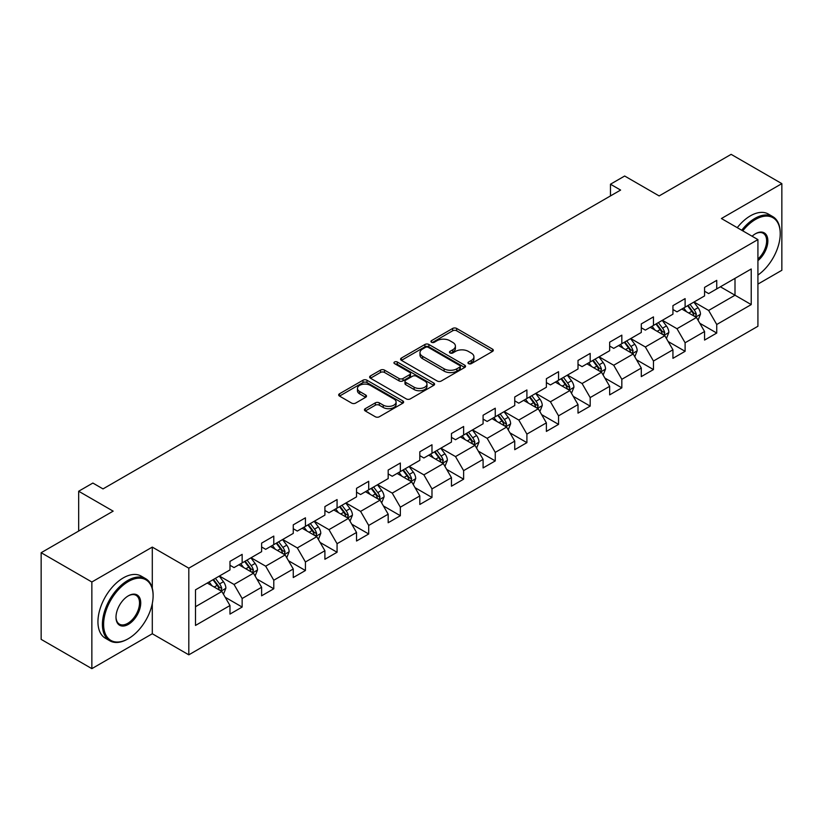 <?xml version="1.0" encoding="UTF-8"?>
<svg xmlns="http://www.w3.org/2000/svg" width="823" height="823" viewBox="0 0 823 823"><rect width="100%" height="100%" fill="white"/><g stroke="black" fill="none" stroke-linecap="round" stroke-linejoin="round"><path stroke-width="1.23" d="M468.554 363.643A1.975 1.142 0 0 0 471.332 363.643L492.493 351.431A2.819 1.625 0 0 0 493.316 350.279A2.819 1.625 0 0 0 492.493 349.127L456.652 328.439A2.819 1.625 0 0 0 452.671 328.439L431.519 340.65A1.975 1.142 0 0 0 430.943 341.452A1.975 1.142 0 0 0 431.519 342.265A1.975 1.142 0 0 0 434.307 342.265L437.044 340.681A9.012 5.205 0 0 1 449.79 340.681L452.773 342.409A9.012 5.205 0 0 1 455.407 346.082A9.012 5.205 0 0 1 452.773 349.765L450.037 351.339A1.975 1.142 0 0 0 449.461 352.151A1.975 1.142 0 0 0 450.037 352.954A1.975 1.142 0 0 0 452.825 352.954L455.561 351.37A9.012 5.205 0 0 1 468.297 351.37L471.291 353.098A9.012 5.205 0 0 1 473.925 356.771A9.012 5.205 0 0 1 471.291 360.453L468.554 362.027A1.975 1.142 0 0 0 467.968 362.84A1.975 1.142 0 0 0 468.554 363.643L468.554 362.027M365.278 408.671A2.819 1.625 0 0 0 364.455 409.813A2.819 1.625 0 0 0 365.278 410.965L375.329 416.767A2.819 1.625 0 0 0 379.31 416.767L402.807 403.208A2.819 1.625 0 0 0 403.63 402.056A2.819 1.625 0 0 0 402.807 400.914L366.965 380.216A2.819 1.625 0 0 0 362.984 380.216L339.498 393.785A2.819 1.625 0 0 0 338.675 394.937A2.819 1.625 0 0 0 339.498 396.079L351.637 403.095A2.819 1.625 0 0 0 355.618 403.095L365.669 397.293A2.819 1.625 0 0 0 366.502 396.141A2.819 1.625 0 0 0 365.669 394.989L359.651 391.511A7.53 4.352 0 0 1 357.449 388.435A7.53 4.352 0 0 1 362.099 384.423A7.53 4.352 0 0 1 370.299 385.359L393.898 398.98A7.53 4.352 0 0 1 396.1 402.056A7.53 4.352 0 0 1 391.45 406.078A7.53 4.352 0 0 1 383.24 405.132L379.31 402.859A2.819 1.625 0 0 0 375.329 402.859L365.278 408.671L365.278 410.965M757.921 284.1L781.85 270.283L781.85 183.632L731.143 154.354L659.141 195.925L624.667 176.019L610.471 184.218L620.604 190.072L103.009 488.903L92.865 483.05L78.669 491.238L78.669 531.051M152.296 588.229L152.296 547.1L91.857 581.995L41.15 552.717L113.152 511.145L78.669 491.238M152.296 547.1L188.806 568.179L757.921 239.596L757.921 326.258L188.806 654.83L188.806 568.179M781.85 183.632L721.411 218.527L757.921 239.596M437.239 381.028A2.819 1.625 0 0 0 441.221 381.028L464.717 367.459A2.819 1.625 0 0 0 465.54 366.317A2.819 1.625 0 0 0 464.717 365.165L428.886 344.477A2.819 1.625 0 0 0 424.905 344.477L401.408 358.036A2.819 1.625 0 0 0 400.585 359.188A2.819 1.625 0 0 0 401.408 360.34L437.239 381.028M395.328 364.064A1.975 1.142 0 0 1 397.324 364.342L397.324 362.007L433.762 383.034A2.819 1.625 0 0 1 434.585 384.187A2.819 1.625 0 0 1 433.762 385.339L410.266 398.898A2.819 1.625 0 0 1 406.284 398.898L370.453 378.21L370.453 375.905A2.819 1.625 0 0 0 369.63 377.057A2.819 1.625 0 0 0 370.453 378.21M370.453 375.905L380.504 370.103A2.819 1.625 0 0 1 384.485 370.103L399.021 378.498A2.819 1.625 0 0 0 403.003 378.498L409.669 374.65A2.819 1.625 0 0 0 410.492 373.498A2.819 1.625 0 0 0 409.669 372.346L394.536 363.612A1.975 1.142 0 0 1 393.96 362.809A1.975 1.142 0 0 1 395.184 361.76A1.975 1.142 0 0 1 397.324 362.007M91.857 581.995L91.857 668.646L41.15 639.368L41.15 552.717M225.214 597.272L242.147 607.055L242.147 598.506L261.611 587.262L261.611 595.811L273.781 588.784L273.781 580.236L293.255 568.991L293.255 577.54L305.426 570.514L305.426 561.975L324.9 550.731L324.9 559.28L337.07 552.254L337.07 543.705L356.534 532.46L356.534 541.009L368.704 533.983L368.704 525.434L388.178 514.19L388.178 522.739L400.348 515.712L400.348 507.174L419.812 495.93L419.812 504.478L431.982 497.452L431.982 488.903L451.457 477.659L451.457 486.208L463.627 479.181L463.627 470.633L483.091 459.388L483.091 467.937L495.261 460.911L495.261 452.372L514.735 441.128L514.735 449.677L526.905 442.651L526.905 434.102L546.379 422.857L546.379 431.406L558.55 424.38L558.55 415.831L578.013 404.587L578.013 413.136L590.184 406.109L590.184 397.571L609.658 386.326L609.658 394.875L621.828 387.849L621.828 379.3L641.292 368.056L641.292 376.605L653.462 369.578L653.462 361.03L672.936 349.785L672.936 358.334L685.106 351.308L685.106 342.769L704.57 331.525L704.57 340.074L716.74 333.048L716.74 324.499L751.224 304.592L751.224 268.987L735.001 278.359L735.001 295.22L751.224 304.592M242.147 607.055L229.977 614.081L229.977 605.533L195.493 625.439L195.493 589.834L229.977 569.928L229.977 561.389L242.147 554.363L242.147 562.911L261.611 551.667L261.611 543.118L273.781 536.092L273.781 544.641L293.255 533.397L293.255 524.848L305.426 517.821L305.426 526.37L324.9 515.126L324.9 506.587L337.07 499.561L337.07 508.11L356.534 496.866L356.534 488.317L368.704 481.29L368.704 489.839L388.178 478.595L388.178 470.046L400.348 463.02L400.348 471.569L419.812 460.324L419.812 451.786L431.982 444.759L431.982 453.308L451.457 442.064L451.457 433.515L463.627 426.489L463.627 435.038L483.091 423.794L483.091 415.245L495.261 408.218L495.261 416.767L514.735 405.523L514.735 396.984L526.905 389.958L526.905 398.507L546.379 387.263L546.379 378.714L558.55 371.687L558.55 380.236L578.013 368.992L578.013 360.443L590.184 353.417L590.184 361.966L609.658 350.721L609.658 342.183L621.828 335.156L621.828 343.705L641.292 332.461L641.292 323.912L653.462 316.886L653.462 325.435L672.936 314.191L672.936 305.642L685.106 298.615L685.106 307.164L704.57 295.92L704.57 287.381L716.74 280.355L716.74 288.904L751.224 268.987M238.896 564.784L253.505 573.209L234.03 584.453L219.432 576.018M229.977 565.247L234.03 567.592L242.147 562.911M234.03 584.453L242.147 598.506M253.505 573.209L261.611 587.262M270.541 546.513L285.139 554.949L265.675 566.183L251.066 557.757M261.611 546.986L265.675 549.322L273.781 544.641M265.675 566.183L273.781 580.236M285.139 554.949L293.255 568.991M302.175 528.243L316.783 536.678L297.309 547.923L282.711 539.487M293.255 528.716L297.309 531.061L305.426 526.37M297.309 547.923L305.426 561.975M316.783 536.678L324.9 550.731M333.819 509.982L348.427 518.408L328.953 529.652L314.345 521.216M324.9 510.445L328.953 512.791L337.07 508.11M328.953 529.652L337.07 543.705M348.427 518.408L356.534 532.46M365.463 491.712L380.061 500.147L360.587 511.381L345.989 502.956M356.534 492.185L360.587 494.52L368.704 489.839M360.587 511.381L368.704 525.434M380.061 500.147L388.178 514.19M397.098 473.441L411.706 481.877L392.232 493.121L377.634 484.685M388.178 473.914L392.232 476.26L400.348 471.569M392.232 493.121L400.348 507.174M411.706 481.877L419.812 495.93M428.742 455.181L443.34 463.606L423.876 474.85L409.268 466.415M419.812 455.644L423.876 457.989L431.982 453.308M423.876 474.85L431.982 488.903M443.34 463.606L451.457 477.659M460.376 436.91L474.984 445.346L455.51 456.58L440.912 448.154M451.457 437.383L455.51 439.719L463.627 435.038M455.51 456.58L463.627 470.633M474.984 445.346L483.091 459.388M492.02 418.64L506.618 427.075L487.154 438.32L472.546 429.884M483.091 419.113L487.154 421.448L495.261 416.767M487.154 438.32L495.261 452.372M506.618 427.075L514.735 441.128M523.654 400.379L538.263 408.805L518.788 420.049L504.19 411.613M514.735 400.842L518.788 403.188L526.905 398.507M518.788 420.049L526.905 434.102M538.263 408.805L546.379 422.857M555.299 382.109L569.907 390.544L550.433 401.778L535.824 393.353M546.379 382.582L550.433 384.917L558.55 380.236M550.433 401.778L558.55 415.831M569.907 390.544L578.013 404.587M586.943 363.838L601.541 372.274L582.077 383.518L567.469 375.082M578.013 364.311L582.077 366.647L590.184 361.966M582.077 383.518L590.184 397.571M601.541 372.274L609.658 386.326M618.577 345.578L633.185 354.003L613.711 365.247L599.113 356.812M609.658 346.041L613.711 348.386L621.828 343.705M613.711 365.247L621.828 379.3M633.185 354.003L641.292 368.056M650.221 327.307L664.819 335.743L645.355 346.977L630.747 338.551M641.292 327.78L645.355 330.116L653.462 325.435M645.355 346.977L653.462 361.03M664.819 335.743L672.936 349.785M681.856 309.036L696.464 317.472L676.99 328.716L662.392 320.281M672.936 309.51L676.99 311.845L685.106 307.164M676.99 328.716L685.106 342.769M696.464 317.472L704.57 331.525M720.392 286.795L735.001 295.22L708.634 310.446L694.026 302.01M704.57 291.239L708.634 293.585L716.74 288.904M708.634 310.446L716.74 324.499M91.857 668.646L152.296 633.751L188.806 654.83M610.471 184.218L610.471 195.925M195.493 606.705L221.86 591.48L207.262 583.044M221.86 591.48L229.977 605.533M699.807 323.264L716.74 333.048M668.173 341.535L685.106 351.308M636.529 359.805L653.462 369.578M604.884 378.066L621.828 387.849M573.25 396.336L590.184 406.109M541.606 414.607L558.55 424.38M509.972 432.867L526.905 442.651M478.328 451.138L495.261 460.911M446.694 469.408L463.627 479.181M415.049 487.669L431.982 497.452M383.405 505.939L400.348 515.712M351.771 524.21L368.704 533.983M320.126 542.47L337.07 552.254M288.492 560.741L305.426 570.514M256.848 579.011L273.781 588.784M152.296 633.751L152.296 603.537M469.336 363.92L471.291 362.789A9.012 5.205 0 0 0 473.925 359.116L473.925 356.771M455.407 346.082L455.407 348.427A9.012 5.205 0 0 1 452.773 352.1L450.819 353.232M492.452 351.452L456.652 330.784A2.819 1.625 0 0 0 452.671 330.784L432.312 342.543M464.676 367.48L428.886 346.812A2.819 1.625 0 0 0 424.905 346.812L401.449 360.361M459.738 367.12A1.975 1.142 0 0 0 460.314 366.317A1.975 1.142 0 0 0 459.738 365.505L428.289 347.347A1.975 1.142 0 0 0 425.501 347.347L422.611 349.014A9.012 5.205 0 0 0 419.977 352.697A9.012 5.205 0 0 0 422.611 356.369L444.111 368.786A9.012 5.205 0 0 0 456.858 368.786L459.738 367.12L459.738 369.455A1.975 1.142 0 0 0 460.314 368.653L460.314 366.317M419.977 352.697L419.977 355.032A9.012 5.205 0 0 0 422.611 358.715L422.611 356.369M459.738 369.455L456.858 371.122A9.012 5.205 0 0 1 444.111 371.122L422.611 358.715M370.494 378.23L380.504 372.449L380.504 370.103M410.492 373.498L410.492 375.844A2.819 1.625 0 0 1 409.669 376.985L403.003 380.843A2.819 1.625 0 0 1 399.021 380.843L384.485 372.449A2.819 1.625 0 0 0 380.504 372.449M397.324 364.342L433.721 385.359M414.103 387.201A7.53 4.352 0 0 0 422.312 388.147A7.53 4.352 0 0 0 426.962 384.125A7.53 4.352 0 0 0 424.75 381.049L416.438 376.255A2.819 1.625 0 0 0 412.457 376.255L405.79 380.103A2.819 1.625 0 0 0 404.967 381.255A2.819 1.625 0 0 0 405.79 382.407L414.103 387.201L414.103 389.546A7.53 4.352 0 0 0 422.312 390.483A7.53 4.352 0 0 0 426.962 386.471L426.962 384.125M404.967 381.255L404.967 383.6A2.819 1.625 0 0 0 405.79 384.742L405.79 382.407M414.103 389.546L405.79 384.742M396.1 402.056L396.1 404.402A7.53 4.352 0 0 1 391.45 408.414A7.53 4.352 0 0 1 383.24 407.478L379.31 405.204A2.819 1.625 0 0 0 375.329 405.204L365.309 410.986M357.449 388.435L357.449 390.781A7.53 4.352 0 0 0 359.651 393.857L359.651 391.511M365.638 397.314L359.651 393.857M402.766 403.229L366.965 382.561A2.819 1.625 0 0 0 362.984 382.561L339.529 396.1M698.069 320.25L700.476 314.17A7.602 4.393 -120 0 0 698.048 307.699L693.861 302.113M686.567 311.763L683.728 307.967M695.291 316.793L696.371 314.489A7.602 4.393 -120 0 0 694.201 309.921L690.013 304.335M688.11 305.436L692.75 311.629A3.868 2.232 60 0 1 693.46 312.812L696.371 314.489M687.575 305.734L691.762 311.331A7.602 4.393 60 0 1 693.943 315.898M757.921 275.057A34.998 20.205 120 0 0 780.225 233.742A34.998 20.205 120 0 0 755.483 219.463A34.998 20.205 120 0 0 742.768 230.862M741.718 230.245A35.852 20.698 -60 0 1 754.876 218.404A35.852 20.698 -60 0 1 772.797 216.634A35.852 20.698 -60 0 1 780.225 233.043A35.852 20.698 -60 0 1 780.225 233.403M752.099 236.242A17.499 10.102 -60 0 1 755.483 233.742L755.483 233.742A17.499 10.102 -60 0 1 767.797 239.514A17.499 10.102 -60 0 1 757.921 260.634M737.254 227.673A35.852 20.698 -60 0 1 750.411 215.832A35.852 20.698 -60 0 1 768.343 214.052L772.797 216.634M757.921 259.05A16.635 9.609 120 0 0 766.234 244.637A16.635 9.609 120 0 0 763.188 233.269A16.635 9.609 120 0 0 755.175 233.927M127.75 639.018L128.367 638.669A34.998 20.205 120 0 0 153.109 595.811A34.998 20.205 120 0 0 128.367 581.522A34.998 20.205 120 0 0 103.616 624.379A34.998 20.205 120 0 0 128.367 638.669L127.75 639.018A35.852 20.698 -60 0 1 109.829 640.798A35.852 20.698 -60 0 1 104.336 612.065A35.852 20.698 -60 0 1 127.75 580.472A35.852 20.698 -60 0 1 145.681 578.692A35.852 20.698 -60 0 1 153.109 595.111A35.852 20.698 -60 0 1 153.109 595.461M128.367 624.379A17.499 10.102 -60 0 1 115.992 617.24A17.499 10.102 -60 0 1 128.367 595.811L128.367 595.811A17.499 10.102 -60 0 1 140.733 602.95A17.499 10.102 -60 0 1 128.367 624.379M115.992 616.88A16.635 9.609 120 0 0 119.438 624.153A16.635 9.609 120 0 0 127.75 623.33A16.635 9.609 120 0 0 138.624 608.67A16.635 9.609 120 0 0 136.073 595.338A16.635 9.609 120 0 0 128.059 595.996M109.829 640.798L105.365 638.216A35.852 20.698 -60 0 1 99.871 609.493A35.852 20.698 -60 0 1 123.296 577.89A35.852 20.698 -60 0 1 141.217 576.121L145.681 578.692M666.424 338.51L668.842 332.441A7.602 4.393 -120 0 0 666.414 325.959L662.227 320.373M654.933 330.023L652.083 326.227M663.647 335.064L664.737 332.759A7.602 4.393 -120 0 0 662.556 328.192L658.369 322.595M656.466 323.696L661.116 329.9A3.868 2.232 60 0 1 661.815 331.072L664.737 332.759M655.941 324.005L660.128 329.591A7.602 4.393 60 0 1 662.299 334.169M634.78 356.781L637.197 350.701A7.602 4.393 -120 0 0 634.77 344.23L630.583 338.644M623.289 348.294L620.449 344.498M632.002 353.324L633.093 351.03A7.602 4.393 -120 0 0 630.922 346.452L626.735 340.866M624.832 341.967L629.472 348.17A3.868 2.232 60 0 1 630.171 349.343L633.093 351.03M624.297 342.275L628.484 347.862A7.602 4.393 60 0 1 630.665 352.429M603.146 375.051L605.553 368.971A7.602 4.393 -120 0 0 603.136 362.501L598.949 356.915M591.644 366.564L588.805 362.768M600.368 371.595L601.459 369.29A7.602 4.393 -120 0 0 599.278 364.723L595.091 359.137M593.188 360.237L597.827 366.43A3.868 2.232 60 0 1 598.537 367.614L601.459 369.29M592.663 360.536L596.84 366.132A7.602 4.393 60 0 1 599.021 370.7M571.501 393.312L573.919 387.242A7.602 4.393 -120 0 0 571.491 380.761L567.304 375.175M560.01 384.825L557.161 381.028M568.724 389.865L569.814 387.561A7.602 4.393 -120 0 0 567.633 382.993L563.457 377.397M561.543 378.498L566.193 384.701A3.868 2.232 60 0 1 566.893 385.874L569.814 387.561M561.019 378.806L565.206 384.392A7.602 4.393 60 0 1 567.376 388.97M539.867 411.582L542.275 405.502A7.602 4.393 -120 0 0 539.857 399.032L535.67 393.445M528.366 403.095L525.527 399.299M537.09 408.126L538.17 405.832A7.602 4.393 -120 0 0 535.999 401.254L531.812 395.668M529.909 396.768L534.549 402.972A3.868 2.232 60 0 1 535.259 404.144L538.17 405.832M529.374 397.077L533.561 402.663A7.602 4.393 60 0 1 535.742 407.231M508.223 429.853L510.641 423.773A7.602 4.393 -120 0 0 508.213 417.302L504.026 411.716M496.732 421.366L493.882 417.57M505.445 426.396L506.536 424.092A7.602 4.393 -120 0 0 504.355 419.524L500.168 413.938M498.265 415.039L502.915 421.232A3.868 2.232 60 0 1 503.614 422.415L506.536 424.092M497.74 415.337L501.927 420.934A7.602 4.393 60 0 1 504.098 425.501M476.589 448.113L478.996 442.044A7.602 4.393 -120 0 0 476.568 435.562L472.381 429.976M465.088 439.626L462.248 435.83M473.811 444.667L474.892 442.363A7.602 4.393 -120 0 0 472.721 437.795L468.534 432.198M466.631 433.299L471.27 439.503A3.868 2.232 60 0 1 471.98 440.675L474.892 442.363M466.096 433.608L470.283 439.194A7.602 4.393 60 0 1 472.464 443.772M444.945 466.384L447.362 460.304A7.602 4.393 -120 0 0 444.934 453.833L440.747 448.247M433.454 457.897L430.604 454.101M442.167 462.927L443.258 460.633A7.602 4.393 -120 0 0 441.077 456.055L436.89 450.469M434.986 451.57L439.636 457.773A3.868 2.232 60 0 1 440.336 458.946L443.258 460.633M434.462 451.878L438.649 457.465A7.602 4.393 60 0 1 440.819 462.032M413.3 484.654L415.718 478.575A7.602 4.393 -120 0 0 413.29 472.104L409.103 466.518M401.809 476.167L398.97 472.371M410.523 481.198L411.613 478.893A7.602 4.393 -120 0 0 409.442 474.326L405.255 468.74M403.352 469.84L407.992 476.033A3.868 2.232 60 0 1 408.692 477.217L411.613 478.893M402.817 470.139L407.004 475.735A7.602 4.393 60 0 1 409.185 480.303M381.666 502.915L384.074 496.845A7.602 4.393 -120 0 0 381.656 490.364L377.469 484.778M370.165 494.428L367.325 490.631M378.889 499.468L379.979 497.164A7.602 4.393 -120 0 0 377.798 492.596L373.611 487M371.708 488.101L376.348 494.304A3.868 2.232 60 0 1 377.057 495.477L379.979 497.164M371.183 488.409L375.36 493.995A7.602 4.393 60 0 1 377.541 498.573M350.022 521.185L352.439 515.105A7.602 4.393 -120 0 0 350.012 508.635L345.825 503.048M338.531 512.698L335.681 508.902M347.244 517.729L348.335 515.435A7.602 4.393 -120 0 0 346.154 510.857L341.977 505.271M340.064 506.371L344.714 512.575A3.868 2.232 60 0 1 345.413 513.747L348.335 515.435M339.539 506.68L343.726 512.266A7.602 4.393 60 0 1 345.897 516.834M318.388 539.456L320.795 533.376A7.602 4.393 -120 0 0 318.367 526.905L314.191 521.319M306.886 530.969L304.047 527.173M315.61 535.999L316.69 533.695A7.602 4.393 -120 0 0 314.52 529.127L310.333 523.541M308.43 524.642L313.069 530.835A3.868 2.232 60 0 1 313.779 532.018L316.69 533.695M307.895 524.94L312.082 530.537A7.602 4.393 60 0 1 314.263 535.104M286.743 557.716L289.161 551.647A7.602 4.393 -120 0 0 286.733 545.165L282.546 539.579M275.252 549.229L272.403 545.433M283.966 554.27L285.056 551.966A7.602 4.393 -120 0 0 282.875 547.398L278.688 541.801M276.785 542.902L281.435 549.106A3.868 2.232 60 0 1 282.135 550.278L285.056 551.966M276.261 543.211L280.448 548.797A7.602 4.393 60 0 1 282.618 553.375M255.109 575.987L257.517 569.907A7.602 4.393 -120 0 0 255.089 563.436L250.902 557.85M243.608 567.5L240.769 563.704M252.322 572.53L253.412 570.236A7.602 4.393 -120 0 0 251.241 565.658L247.054 560.072M245.151 561.173L249.791 567.376A3.868 2.232 60 0 1 250.501 568.549L253.412 570.236M244.616 561.481L248.803 567.068A7.602 4.393 60 0 1 250.984 571.635M223.465 594.257L225.883 588.178A7.602 4.393 -120 0 0 223.455 581.707L219.268 576.121M211.964 585.77L209.124 581.974M220.687 590.801L221.778 588.496A7.602 4.393 -120 0 0 219.597 583.929L215.41 578.343M213.507 579.443L218.157 585.637A3.868 2.232 60 0 1 218.856 586.82L221.778 588.496M212.982 579.742L217.169 585.338A7.602 4.393 60 0 1 219.34 589.906M471.291 362.789L471.291 360.453M450.037 352.954L450.037 351.339M452.773 352.1L452.773 349.765M431.519 342.265L431.519 340.65M452.671 330.784L452.671 328.439M456.652 330.784L456.652 328.439M492.493 351.431L492.493 349.127M401.408 360.34L401.408 358.036M424.905 346.812L424.905 344.477M428.886 346.812L428.886 344.477M464.717 367.459L464.717 365.165M444.111 371.122L444.111 368.786M456.858 371.122L456.858 368.786M384.485 372.449L384.485 370.103M399.021 380.843L399.021 378.498M403.003 380.843L403.003 378.498M409.669 376.985L409.669 374.65M433.762 385.339L433.762 383.034M375.329 405.204L375.329 402.859M379.31 405.204L379.31 402.859M383.24 407.478L383.24 405.132M365.669 397.293L365.669 394.989M339.498 396.079L339.498 393.785M362.984 382.561L362.984 380.216M366.965 382.561L366.965 380.216M402.807 403.208L402.807 400.914M695.713 317.04L700.424 314.314M694.201 309.921L698.048 307.699M688.789 313.038L691.762 311.331M664.068 335.3L668.79 332.585M662.556 328.192L666.414 325.959M657.155 331.309L660.128 329.591M632.434 353.571L637.146 350.845M630.922 346.452L634.77 344.23M625.511 349.58L628.484 347.862M600.79 371.842L605.512 369.116M599.278 364.723L603.136 362.501M593.877 367.84L596.84 366.132M569.156 390.102L573.868 387.386M567.633 382.993L571.491 380.761M562.232 386.11L565.206 384.392M537.512 408.373L542.223 405.646M535.999 401.254L539.857 399.032M530.588 404.381L533.561 402.663M505.878 426.643L510.589 423.917M504.355 419.524L508.213 417.302M498.954 422.641L501.927 420.934M474.233 444.904L478.945 442.188M472.721 437.795L476.568 435.562M467.31 440.912L470.283 439.194M442.589 463.174L447.311 460.448M441.077 456.055L444.934 453.833M435.676 459.183L438.649 457.465M410.955 481.445L415.666 478.719M409.442 474.326L413.29 472.104M404.031 477.443L407.004 475.735M379.31 499.705L384.032 496.989M377.798 492.596L381.656 490.364M372.387 495.713L375.36 493.995M347.676 517.976L352.388 515.249M346.154 510.857L350.012 508.635M340.753 513.984L343.726 512.266M316.032 536.246L320.744 533.52M314.52 529.127L318.367 526.905M309.109 532.244L312.082 530.537M284.388 554.507L289.11 551.791M282.875 547.398L286.733 545.165M277.474 550.515L280.448 548.797M252.754 572.777L257.465 570.051M251.241 565.658L255.089 563.436M245.83 568.786L248.803 567.068M221.109 591.048L225.831 588.322M219.597 583.929L223.455 581.707M214.196 587.046L217.169 585.338M780.225 233.742L780.225 233.043M153.109 595.811L153.109 595.111"/></g></svg>
